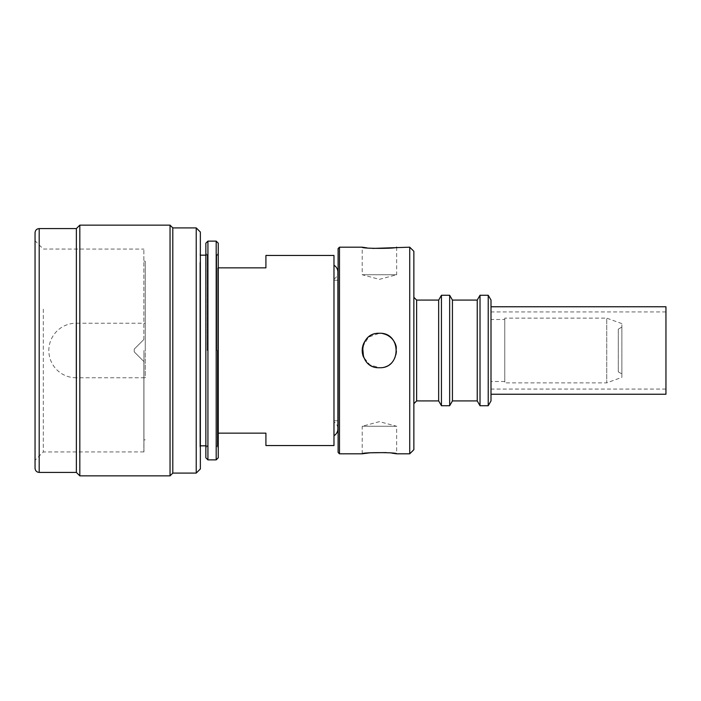 <?xml version="1.0" encoding="UTF-8"?>
<svg xmlns="http://www.w3.org/2000/svg" width="701" height="701" viewBox="0 0 701 701"><rect width="100%" height="100%" fill="white"/><g stroke="black" fill="none" stroke-linecap="round" stroke-linejoin="round"><path stroke-width="0.53" stroke-dasharray="3.5 2.63" d="M333.974 435.733L333.974 265.267L333.974 435.733M333.974 279.103A8.061 8.061 0 0 0 337.9 272.19L337.9 428.81A8.061 8.061 0 0 0 333.974 421.897L333.974 279.103L333.974 421.897M504.781 319.507L504.781 381.493L504.781 319.507L491.007 319.507L491.007 381.493L491.007 319.507M504.781 381.493L491.007 381.493M621.866 377.366L621.866 323.634L621.866 377.366L606.733 382.869L606.733 318.131L504.781 318.131L504.781 382.869L504.781 318.131M621.866 323.634L606.733 318.131L606.733 382.869L504.781 382.869M618.291 329.146L618.291 371.854L618.291 329.146L621.866 327.087L621.866 373.913L621.866 327.087M618.291 371.854L621.866 373.913M491.007 312.488L491.007 389.073L491.007 312.488M665.95 312.488L665.95 389.073L665.95 312.488M665.95 306.766L665.95 394.234M491.007 393.603L491.007 306.766L491.007 393.603M362.619 346.776L368.638 337.085L379.425 333.282C401.647 332.221 401.638 368.779 379.425 367.718L369.856 364.809L363.521 357.089A17.218 17.218 0 0 0 379.425 367.718A17.218 17.218 0 0 1 362.207 350.5A17.218 17.218 0 0 1 379.425 333.282A17.218 17.218 0 0 0 365.116 340.931M396.643 247.19L396.643 274.739L362.207 274.739L379.425 279.349L396.643 274.739L362.207 274.739L362.207 247.19M372.792 248.417L366.947 247.874M362.207 453.81L362.207 426.261L396.643 426.261L379.425 421.651L362.207 426.261L396.643 426.261L396.643 453.81M386.058 452.583L391.912 453.126M413.862 403.671L413.862 297.329L413.862 403.671M338.101 420.749L338.101 280.251L338.101 420.749M337.9 280.251L333.974 280.251L333.974 420.749L333.974 280.251M337.9 420.749L333.974 420.749M491.007 300.081L491.007 400.919M338.101 248.566L338.101 452.434M339.477 247.19L339.477 453.81M409.735 247.19L409.735 453.81M413.862 251.317L413.862 449.683M416.622 300.081L416.622 400.919M438.66 300.081L438.66 400.919M441.446 295.261L441.446 405.739M449.656 295.261L449.656 405.739M452.434 300.081L452.434 400.919M477.232 300.081L477.232 400.919M480.019 295.261L480.019 405.739M488.22 295.261L488.22 405.739M382.799 333.615A17.218 17.218 0 0 0 379.425 333.282A17.218 17.218 0 0 1 396.643 350.5A17.218 17.218 0 0 1 379.425 367.718A17.218 17.218 0 0 0 396.31 347.135M205.857 243.194L205.857 457.806M207.242 350.5L207.242 254.761L207.242 350.5M207.925 241.126L207.925 459.874M218.256 243.194L218.256 457.806M216.732 350.5L216.732 254.91L216.732 350.5M216.188 241.126L216.188 459.874M199.881 350.5L199.881 445.827L199.881 350.5M218.256 433.148L217.704 433.148L217.704 350.5L217.704 445.547L217.704 433.148L265.916 433.148L265.916 445.547M333.974 255.453L333.974 445.547M145.247 323.222L145.247 377.778L76.102 377.778L76.102 350.5L76.102 377.778A27.278 27.278 0 0 1 48.825 350.5A27.278 27.278 0 0 1 76.102 323.222L76.102 350.5L76.102 323.222L145.247 323.222L145.247 377.778M134.233 349.124L134.233 350.5L134.233 349.124L143.871 339.477L134.233 349.124L134.233 351.876L134.233 349.124L143.871 339.477L143.871 249.083L143.871 339.477L134.233 349.124M145.247 350.5L145.247 261.236L145.247 350.5M143.942 350.5L143.942 451.943L143.942 350.5M143.871 361.523L134.233 351.876L143.871 361.523L143.871 451.917L143.871 361.523L143.871 439.991L143.871 361.523L134.233 351.876L143.871 361.523M43.313 309.176L43.313 451.943L43.313 309.176M143.871 451.917L43.313 451.943L35.05 460.215L35.05 240.785L43.313 249.057L143.871 249.083M35.05 232.723L35.05 468.277M76.374 472.413L76.374 228.587M200.355 438.563L200.355 254.077L200.355 438.563M199.881 262.437L199.881 446.923L199.881 262.437M200.355 468.969L200.355 232.031M196.219 227.904L196.219 473.096M172.805 473.096L172.805 227.904M170.045 475.856L170.045 225.144M79.818 475.856L79.818 225.144M134.233 350.5L134.233 351.876L134.233 350.5M218.256 350.5L218.256 447.615L218.256 350.5M205.857 350.5L205.857 447.615L205.857 350.5M218.256 267.852L265.916 267.852L265.916 255.453M217.704 267.852L217.704 350.5L217.704 267.852M217.319 350.5L217.319 445.766L217.319 350.5M39.186 472.413L39.186 228.587M665.95 311.927L491.007 311.927M665.95 389.073L491.007 389.073M207.242 254.761L205.857 253.385M217.704 255.453L216.732 254.91L218.256 253.385M207.242 445.827L205.857 445.827M200.355 445.827L199.881 445.827M218.256 447.615L216.732 446.09L217.704 445.547M145.247 261.236L143.871 261.009M199.881 446.923L200.355 446.923M199.881 254.077L200.355 254.077M145.247 439.764L143.871 439.991M207.242 446.239L205.857 447.615M207.242 255.173L205.857 255.173M200.355 255.173L199.881 255.173"/><path stroke-width="1.05" d="M333.974 435.733A8.061 8.061 0 0 0 337.9 428.81L337.9 272.19A8.061 8.061 0 0 0 333.974 265.267M491.007 394.234L665.95 394.234L665.95 306.766L491.007 306.766M365.116 340.931A17.218 17.218 0 0 0 363.521 357.089L362.619 346.776M409.735 247.19L409.735 453.81L413.862 449.683L413.862 251.317L409.735 247.19L372.792 248.417M366.947 247.874L362.207 247.19C361.146 248.759 397.704 248.75 396.643 247.19M379.425 333.282C357.247 332.204 357.177 368.77 379.425 367.718C401.647 368.779 401.638 332.221 379.425 333.282M391.912 453.126L396.643 453.81C397.712 452.241 361.146 452.25 362.207 453.81L369.874 452.811L386.058 452.583M488.22 405.739L491.007 400.919L491.007 300.081L488.22 295.261L480.019 295.261L480.019 405.739L488.22 405.739L488.22 295.261M480.019 405.739L477.232 400.919L477.232 300.081L480.019 295.261M477.232 300.081L452.434 300.081L449.656 295.261L441.446 295.261L441.446 405.739L449.656 405.739L449.656 295.261M477.232 400.919L452.434 400.919L452.434 300.081M452.434 400.919L449.656 405.739M441.446 405.739L438.66 400.919L438.66 300.081L441.446 295.261M438.66 300.081L416.622 300.081L413.862 297.329M438.66 400.919L416.622 400.919L416.622 300.081M416.622 400.919L413.862 403.671M362.207 247.19L339.477 247.19L339.477 453.81L362.207 453.81M409.735 453.81L396.643 453.81M339.477 453.81L338.101 452.434L338.101 248.566L339.477 247.19M396.31 347.135A17.218 17.218 0 0 0 382.799 333.615M205.857 457.806L205.857 243.194L207.925 241.126L207.925 459.874L205.857 457.806M216.188 241.126L216.188 459.874L218.256 457.806L218.256 243.194L216.188 241.126L207.925 241.126M218.256 433.148L265.916 433.148L265.916 445.547L333.974 445.547L333.974 255.453L265.916 255.453L265.916 267.852L218.256 267.852M35.05 240.785L35.05 460.215M35.05 468.277L35.05 232.723C35.322 230.191 36.697 228.815 39.186 228.587L39.186 472.413C36.697 472.185 35.322 470.809 35.05 468.277M39.186 228.587L76.374 228.587L76.374 472.413L79.818 475.856L170.045 475.856L170.045 225.144L79.818 225.144L79.818 475.856M196.219 227.904L200.355 232.031L200.355 468.969L196.219 473.096L196.219 227.904L172.805 227.904L172.805 473.096L196.219 473.096M216.188 459.874L207.925 459.874M205.857 445.827L200.355 445.827M39.186 472.413L76.374 472.413M172.805 473.096L170.045 475.856M76.374 228.587L79.818 225.144M172.805 227.904L170.045 225.144M205.857 255.173L200.355 255.173"/></g></svg>
